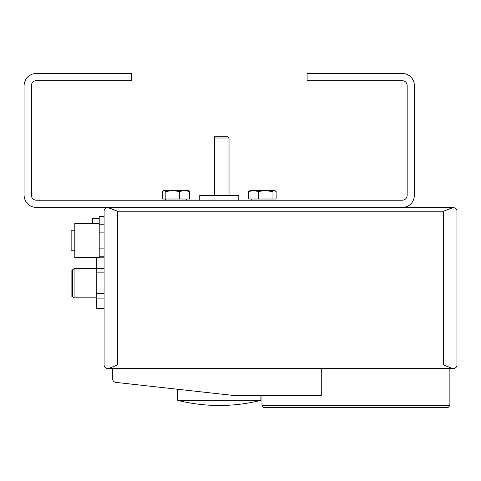 <?xml version="1.0" encoding="UTF-8"?>
<svg xmlns="http://www.w3.org/2000/svg" width="481" height="481" viewBox="0 0 481 481"><rect width="100%" height="100%" fill="white"/><g stroke="black" fill="none" stroke-linecap="round" stroke-linejoin="round"><path stroke-width="0.72" d="M167.797 190.476L188.336 190.476L189.61 191.564L184.47 190.476L179.323 191.564L172.583 190.476L165.843 191.564L164.249 190.476L172.583 190.476M165.843 191.564L165.843 199.014L189.857 199.014L189.857 191.564L188.756 190.723M162.41 191.564L163.606 190.662L162.65 191.564L162.65 199.014L162.41 191.564L162.77 191.414M253.499 190.476L248.683 191.564L250.204 190.476L265.175 190.476L258.309 191.564L253.499 190.476M258.309 191.564L258.309 199.014L276.13 199.014L276.13 191.564L274.08 190.476L275.162 190.795M272.036 191.564L265.175 190.476L274.08 190.476L272.036 191.564L272.036 199.014M258.309 199.014L248.683 199.014L248.683 191.564M229.028 138.011L227.814 136.79L214.388 136.79L214.388 195.358L214.388 138.011L229.028 138.011L229.028 195.358M107.75 368.614L108.297 368.614L107.75 368.614C105.297 368.169 104.076 366.949 104.088 364.953L104.088 211.219C104.058 209.241 105.279 208.02 107.75 207.558L117.514 211.219L108.297 207.558L452.741 207.558L443.53 211.219L453.288 207.558C455.741 208.002 456.962 209.223 456.95 211.219L456.95 364.953C456.962 366.949 455.741 368.169 453.288 368.614L452.741 368.614L453.288 368.614M443.53 364.953L452.741 368.614L108.297 368.614L117.514 364.953L443.53 364.953L443.53 211.219L117.514 211.219L117.514 364.953M453.288 207.558L452.741 207.558M456.95 215.608L456.95 364.953M112.632 368.614L112.632 378.757A3.662 3.662 0 0 0 115.885 382.395L233.423 395.454L321.272 395.454L321.272 368.614M261.977 395.454L261.977 405.705L263.925 407.66L447.919 407.66L449.873 405.705L449.873 368.614M99.212 218.536L92.623 218.663L92.623 223.539M104.088 308.586L96.771 308.586L96.771 257.828L104.088 257.828M72.366 270.286L72.366 296.122L74.092 297.847L74.092 268.56L72.366 270.286M104.088 257.966L96.771 257.966M104.088 268.29L96.771 268.29M104.088 272.877L96.771 272.877M104.088 293.53L96.771 293.53M104.088 298.118L96.771 298.118M104.088 308.447L96.771 308.447M96.771 307.972L96.525 297.847M96.525 268.56L96.771 258.435M72.871 269.781L71.879 269.781L71.879 296.627L72.871 296.627M99.212 223.539L74.808 223.539L74.808 257.461L99.212 257.461M74.808 230.742L71.146 230.742L71.146 250.258L74.808 250.258M99.212 257.828L99.212 256.764L104.088 256.764M104.088 248.118L99.212 248.118L99.212 256.764M99.212 248.118L99.212 232.882L104.088 232.882M104.088 224.236L99.212 224.236L99.212 232.882M99.212 224.236L99.212 216.612L104.088 216.612M104.088 216.095L99.212 216.095L99.212 216.612M96.771 268.56L74.092 268.56M219.27 405.483A170.815 170.815 0 0 1 177.663 400.336L260.876 400.336C247.216 403.757 233.351 405.471 219.27 405.483A170.815 170.815 0 0 0 260.876 400.336L260.876 395.454M199.747 200.234L199.747 195.358L238.792 195.358L238.792 200.234M107.75 207.558L36.249 207.558C28.854 206.818 24.79 202.754 24.05 195.358L24.05 85.546C24.79 78.15 28.854 74.08 36.249 73.34L131.421 73.34L131.421 80.664L36.249 80.664C33.291 80.958 31.668 82.588 31.373 85.546L31.373 195.358C31.668 198.316 33.291 199.94 36.249 200.234L402.29 200.234C405.249 199.94 406.872 198.316 407.166 195.358L407.166 85.546C406.872 82.588 405.249 80.958 402.29 80.664L307.118 80.664L307.118 73.34L402.29 73.34C409.686 74.08 413.75 78.15 414.49 85.546L414.49 195.358C413.75 202.754 409.686 206.818 402.29 207.558M163.931 190.476L163.606 190.662L163.931 190.476M179.323 199.014L179.323 191.564M189.61 199.014L189.61 191.564M165.843 199.014L162.65 199.014M261.977 405.705L449.873 405.705M186.748 199.014L186.748 200.234L186.748 199.014M251.791 199.014L251.791 200.234L251.791 199.014M273.022 199.014L273.022 200.234L273.022 199.014M96.771 297.847L74.092 297.847M177.663 400.336L177.663 389.261M274.609 190.476L274.934 190.662M165.518 199.014L165.518 200.234"/></g></svg>
